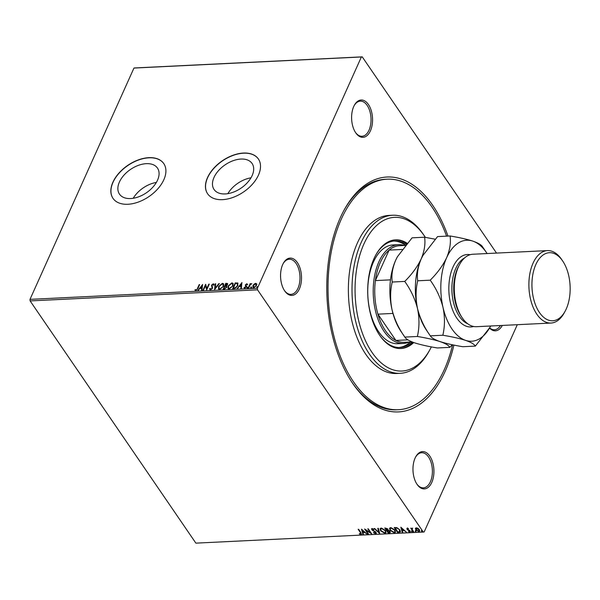 <?xml version="1.0" encoding="UTF-8"?>
<svg xmlns="http://www.w3.org/2000/svg" width="600" height="600" viewBox="0 0 600 600"><rect width="100%" height="100%" fill="white"/><g stroke="black" fill="none" stroke-linecap="round" stroke-linejoin="round"><path stroke-width="0.9" d="M453.908 345.075A117.593 65.82 -92.8 0 1 445.245 371.138A117.593 65.82 -92.8 0 1 352.59 383.243A117.593 65.82 -92.8 0 1 340.29 217.778A117.593 65.82 -92.8 0 1 344.145 210A117.593 65.82 -92.8 0 1 447.982 236.085M352.058 382.447A115.395 64.59 87.2 0 0 396.562 409.808L398.385 409.717A115.395 64.59 -92.8 0 1 336.038 343.935A115.395 64.59 -92.8 0 1 341.272 219.21A115.395 64.59 -92.8 0 1 387.15 179.197A115.395 64.59 -92.8 0 1 446.58 236.153M370.418 130.845A18.683 10.455 -92.8 0 1 355.702 132.773A18.683 10.455 -92.8 0 1 353.745 106.485A18.683 10.455 -92.8 0 1 354.36 105.248A18.683 10.455 -92.8 0 1 368.812 105.09A18.683 10.455 -92.8 0 1 370.418 130.845M355.433 132.368A17.587 9.84 87.2 0 0 362.032 136.275A17.587 9.84 87.2 0 0 369.022 130.178A17.587 9.84 87.2 0 0 369.817 111.172A17.587 9.84 87.2 0 0 360.315 101.145A17.587 9.84 87.2 0 0 354.127 105.675M502.305 325.425A18.683 10.455 -92.8 0 1 489.525 328.043M489.63 327.855A17.587 9.84 87.2 0 0 494.445 329.767A17.587 9.84 87.2 0 0 500.46 325.515M431.79 482.43A18.683 10.455 -92.8 0 1 417.067 484.357A18.683 10.455 -92.8 0 1 415.11 458.062A18.683 10.455 -92.8 0 1 415.725 456.832A18.683 10.455 -92.8 0 1 430.178 456.675A18.683 10.455 -92.8 0 1 431.79 482.43M416.798 483.945A17.587 9.84 87.2 0 0 423.397 487.853A17.587 9.84 87.2 0 0 430.388 481.763A17.587 9.84 87.2 0 0 431.183 462.75A17.587 9.84 87.2 0 0 421.688 452.73A17.587 9.84 87.2 0 0 415.5 457.26M299.37 288.938A18.683 10.455 -92.8 0 1 284.655 290.858A18.683 10.455 -92.8 0 1 282.697 264.57A18.683 10.455 -92.8 0 1 283.312 263.332A18.683 10.455 -92.8 0 1 297.765 263.175A18.683 10.455 -92.8 0 1 299.37 288.938M284.385 290.452A17.587 9.84 87.2 0 0 290.985 294.36A17.587 9.84 87.2 0 0 297.975 288.263A17.587 9.84 87.2 0 0 298.77 269.257A17.587 9.84 87.2 0 0 289.267 259.23A17.587 9.84 87.2 0 0 283.08 263.76M119.407 182.032A23.032 14.115 -34.4 0 0 119.468 194.115A23.032 14.115 -34.4 0 0 138.547 196.853A23.032 14.115 -34.4 0 0 157.538 180.172A23.032 14.115 -34.4 0 0 157.485 168.097A23.032 14.115 -34.4 0 0 138.398 165.352A23.032 14.115 -34.4 0 0 119.407 182.032M214.013 177.42A23.032 14.115 -34.4 0 0 214.072 189.502A23.032 14.115 -34.4 0 0 233.153 192.24A23.032 14.115 -34.4 0 0 252.15 175.567A23.032 14.115 -34.4 0 0 252.09 163.485A23.032 14.115 -34.4 0 0 233.01 160.748A23.032 14.115 -34.4 0 0 214.013 177.42M207.51 177.593A30.773 18.862 -34.4 0 0 207.585 193.733A30.773 18.862 -34.4 0 0 233.077 197.392A30.773 18.862 -34.4 0 0 258.45 175.11A30.773 18.862 -34.4 0 0 258.375 158.97A30.773 18.862 -34.4 0 0 232.882 155.31A30.773 18.862 -34.4 0 0 207.51 177.593M258.428 159.045A30.773 18.862 -34.4 0 0 232.92 155.475A30.773 18.862 -34.4 0 0 207.608 177.735A30.773 18.862 -34.4 0 0 207.638 193.8M112.905 182.205A30.773 18.862 -34.4 0 0 112.98 198.337A30.773 18.862 -34.4 0 0 138.472 202.005A30.773 18.862 -34.4 0 0 163.845 179.722A30.773 18.862 -34.4 0 0 163.77 163.583A30.773 18.862 -34.4 0 0 138.278 159.922A30.773 18.862 -34.4 0 0 112.905 182.205M163.822 163.657A30.773 18.862 -34.4 0 0 138.315 160.087A30.773 18.862 -34.4 0 0 113.002 182.347A30.773 18.862 -34.4 0 0 113.032 198.413M416.993 530.543L415.35 528.472L416.257 527.805L417.99 528.345L419.355 529.627L419.7 531.143L418.853 531.6L415.763 529.8L415.41 528.263M413.257 531.803L410.745 528.143L411.607 528.653L412.5 528.12L412.118 529.29L413.745 531.78L413.257 531.803L411.112 528.12M412.688 528.188L412.118 529.29M407.31 528.24L408.607 528.713L407.647 528.69L407.513 529.207L410.123 530.933L409.815 532.043L408.472 531.592L409.455 531.592L409.65 530.97L407.58 529.808L407.033 529.245L407.31 528.24L406.853 528.48M407.903 528.36L407.513 529.207M410.317 531.765L409.815 532.043L408.623 531.263M409.455 531.592L409.8 530.64L409.29 530.625M399.143 532.493L397.665 532.567L394.23 527.55L396.832 527.61L399.908 529.928L400.455 531.93L397.665 532.567M388.192 533.025L384.757 528.007L387.975 529.14L388.11 530.235L389.993 531.465L390.248 532.582L388.192 533.025L385.125 527.993M379.62 533.445L374.145 528.525L378.832 532.23L377.775 528.352L378.308 528.322L379.673 533.332M368.52 533.985L368.025 534.007L364.597 528.99L370.343 532.582L367.778 528.84L368.272 528.817L371.7 533.827L365.962 530.25L368.52 533.985M360.638 533.97L360.428 532.643L358.147 529.305L358.635 529.283L360.952 532.673L360.99 534.487L359.392 533.963L359.377 533.565L360.638 533.97L360.96 533.595M361.575 534.188L359.392 533.963M30 299.362L257.415 288.278L257.535 289.83L423.3 532.058L195.877 543.143L30.12 300.915L30 299.362L133.95 68.062L134.82 67.942L362.235 56.858L496.522 253.087M257.535 289.83L30.12 300.915M361.493 529.148L367.05 534.06L364.763 532.507L362.97 532.597L363.42 534.232L362.888 534.263L361.493 529.148M376.365 533.227L375.668 533.768L373.485 532.74L375.285 533.257L375.593 532.365L371.76 529.717L372.097 528.495L373.905 529.283L372.442 529.013L372.233 529.673L376.087 532.35L375.668 533.768L376.312 533.415M375.285 533.257L375.743 532.028L375.09 531.877M371.535 528.81L372.097 528.495M373.733 529.612L372.593 528.675L372.233 529.673M380.61 530.827L380.1 528.69L381.21 528.053L385.493 530.565L385.987 532.695L384.862 533.325L380.61 530.827L380.183 528.533M390.082 530.362L389.565 528.225L390.683 527.588L394.965 530.1L395.46 532.23L394.327 532.86L390.082 530.362L389.655 528.075M400.845 527.227L406.395 532.14L404.107 530.588L402.322 530.678L402.765 532.32L402.232 532.342L400.845 527.227M412.425 531.158L411.465 531.525L411.585 531.09L412.155 531.923L411.585 531.09M416.183 530.97L415.215 531.345L415.342 530.903L415.912 531.743L415.342 530.903M422.303 530.67L422.183 531.112L421.342 531.045L421.463 530.61L422.033 531.442L421.463 530.61M517.298 324.697L424.162 531.938L423.3 532.058M254.1 284.077L255.743 283.312L256.74 283.95L256.538 285.435L253.763 287.715L252.877 287.362L252.945 285.615L254.1 284.077L255.743 283.312M248.243 287.91L250.155 283.657L250.642 283.627L250.365 284.257L251.835 283.642L250.103 284.993L248.73 287.888L248.243 287.91M244.433 287.22L245.1 287.925L244.627 287.505L245.1 287.925L246.007 287.205L245.558 285.195L246.795 283.748L247.462 284.303L245.858 284.865L246.308 286.875L244.725 288.157L243.975 287.625L245.812 286.92L245.355 284.91L246.795 283.748L247.462 284.303M247.013 284.685L246.585 284.265M245.805 285.24L246.442 286.222M244.725 288.157L243.975 287.625L244.59 287.543M245.745 286.395L245.415 285.84M232.98 288.653L235.462 283.132L237.653 282.938L237.84 285.645L234.127 288.6L232.65 288.675L235.267 282.847L238.042 283.267M226.83 286.35L226.358 285.907L226.695 287.347L224.452 289.072L223.178 289.132L225.795 283.312L227.587 283.522L227.513 284.64L226.358 285.907L226.748 286.192M214.605 289.553L215.183 283.822L215.715 283.8L215.28 288.142L218.812 283.65L219.345 283.62L214.605 289.553M203.505 290.093L203.01 290.115L205.627 284.295L206.865 288.48L208.815 284.138L209.303 284.115L206.685 289.935L205.447 285.757L203.505 290.093M197.438 288.48L199.185 284.61L199.673 284.58L197.903 288.517L195.825 290.61L194.925 290.002L195.375 289.538L196.087 290.017L197.64 288.765L199.185 284.61M195.053 290.235L195.375 289.538M257.415 288.278L361.373 56.97L133.95 68.062M202.53 284.445L202.035 290.168L201.502 290.19L201.683 288.353L199.897 288.442L197.873 290.37L202.597 284.55M210.502 289.897L209.64 288.697L210.173 288.382L210.735 289.305L212.07 288.27L211.538 285.188L213.285 283.77L214.072 284.7L213.525 285.075L213.007 284.37L212.04 285.142L212.55 288.255L210.502 289.897L209.82 289.605M210.173 288.382L210.93 289.59L212.07 288.27M212.265 288.555L211.733 285.472L213.285 283.77L214.072 284.7M213.525 285.075L213.007 284.37M218.595 286.53L222.405 283.327L223.62 283.822L223.507 286.267L219.69 289.447L218.498 288.952L218.595 286.53L222.405 283.327M228.067 286.072L231.87 282.87L233.093 283.365L232.98 285.803L229.163 288.99L227.97 288.487L228.067 286.072L231.87 282.87M241.875 282.525L241.38 288.248L240.847 288.27L241.035 286.44L239.243 286.522L237.218 288.45L241.95 282.63M247.26 288.33L246.877 287.572L247.5 287.07L247.065 288.045M247.072 287.865L247.5 287.07L247.688 287.535M251.017 288.142L250.627 287.392L251.257 286.89L250.822 287.858M250.822 287.678L251.257 286.89L251.445 287.355M257.138 287.85L256.755 287.093L257.377 286.59L256.942 287.558M256.95 287.385L257.377 286.59L257.565 287.055M362.235 56.858L361.373 56.97M387.15 179.197L385.327 179.288A115.395 64.59 87.2 0 0 343.688 210.847M250.98 177.817A23.032 14.115 -34.4 0 0 227.835 193.657M156.368 182.43A23.032 14.115 -34.4 0 0 133.23 198.27M196.282 290.303L197.64 288.765M201.728 290.183L201.683 288.353M198.308 290.347L202.56 284.94M200.377 287.835L201.938 288.053L201.938 285.847L200.377 287.835L201.743 287.767L201.938 285.847M203.347 290.1L205.815 284.595M208.815 284.138L206.865 288.48M206.692 289.928L205.447 285.757M209.94 289.733L209.64 288.697M210.368 288.668L210.93 289.59L210.368 288.668M213.48 284.062L213.96 284.197M213.728 285.36L213.21 284.655L213.728 285.36M214.853 289.335L215.183 283.822M218.812 283.65L215.28 288.142M222.6 283.612L223.71 283.98M218.603 289.087L218.79 286.822M219.112 288.585L220.14 289.14L223.215 286.575L223.208 284.513M223.02 286.29L223.118 284.355L222.157 283.928L219.09 286.507L219.007 288.457L219.945 288.855L223.215 286.575M223.507 289.118L225.795 283.312M225.99 283.597L227.663 283.68M226.403 287.655L225.907 286.365L224.91 286.35L223.935 288.51L224.692 288.772L226.403 287.655L226.103 286.65M225.907 286.365L226.298 286.74M225.18 285.75L225.623 286.02L227.212 284.955L226.02 283.882L225.18 285.75L227.017 284.67L226.522 283.86M224.692 288.772L226.208 287.37M223.935 288.51L224.498 288.487M232.072 283.155L233.183 283.515M228.075 288.623L228.263 286.358M228.585 288.127L229.605 288.675L232.688 286.118L232.68 284.055M232.485 285.825L232.59 283.897L231.623 283.462L228.555 286.043L228.472 287.993L229.41 288.39L232.688 286.118M237.548 285.952L237.142 283.5L235.485 283.418L233.407 288.053L235.507 288.097L237.548 285.952L237.337 283.785M237.142 283.5L237.6 283.942M235.507 288.097L237.353 285.668M233.407 288.053L235.312 287.812M241.072 288.263L241.035 286.44M237.66 288.428L241.913 283.02M239.722 285.915L241.29 286.132L241.282 283.928L239.722 285.915L241.095 285.847L241.282 283.928M246.99 284.032L247.665 284.595M247.208 284.97L246.788 284.55M246.097 285.66L246.645 286.515M247.695 287.355L247.89 287.82M248.572 287.895L250.155 283.657M250.56 284.543L251.722 283.8M251.452 287.175L251.64 287.64M255.938 283.597L256.942 284.235M252.99 287.49L252.945 285.615M253.14 285.9L254.295 284.362M253.478 287.048L254.19 287.483L256.245 285.75L255.697 284.123M256.245 285.75L255.502 283.83L256.192 284.257M254.19 287.483L256.05 285.465M255.502 283.83L253.433 285.593L253.995 287.19L253.553 287.212M257.572 286.875L257.767 287.34M360.788 533.64L360.577 532.312L358.507 529.29M361.62 534L361.14 534.15M366.668 533.752L364.763 532.507M364.913 532.178L362.97 532.597M363.33 533.91L362.888 534.263M363.038 533.925L361.785 529.327M364.2 532.005L362.513 530.018L362.827 532.072L364.2 532.005L362.362 530.355M368.175 533.678L365.175 529.29M368.145 528.817L370.343 532.582M371.272 533.205L365.962 530.25M375.817 533.438L373.635 532.41M375.435 532.928L375.743 532.028L375.435 532.928M375.24 531.548L372.532 530.475M372.683 530.138L371.76 529.717M371.91 529.388L371.64 528.66M372.593 528.675L372.382 529.342L372.593 528.675M379.56 532.928L374.64 528.502M378.015 528.338L378.832 532.23M386.055 532.515L384.862 533.325M385.013 532.987L380.76 530.498M385.485 532.102L385.155 530.257L381.735 528.232L380.775 528.938M385.005 530.588L381.585 528.562L380.685 529.088L381.105 530.805L384.487 532.808L385.425 532.275L385.155 530.257M390.3 532.388L389.467 532.965M389.618 532.635L388.342 532.695M388.612 530.385L387.053 530.625L388.327 532.485L388.89 532.463L389.505 531.495L387.053 530.625M389.04 532.125L389.655 531.158L389.1 530.625M389.812 531.847L389.655 531.158L389.812 531.847M386.955 530.1L387.645 528.84L387.105 529.763L387.645 528.84L385.748 528.165L386.7 530.107L387.495 529.17L385.605 528.502M395.52 532.058L394.327 532.86M394.478 532.53L390.232 530.033M394.95 531.638L394.627 529.793L391.207 527.768L390.248 528.48M394.478 530.123L391.058 528.105L390.158 528.63L390.57 530.34L393.96 532.35L394.897 531.817L394.627 529.793M397.815 532.23L394.597 527.528M400.515 531.757L399.293 532.162M399.697 531.48L399.57 529.62L397.05 527.76L395.22 527.707L397.8 532.028L399.908 531.315M397.05 527.76L395.07 528.037M399.57 529.62L396.9 528.097M399.548 531.81L399.42 529.95M406.013 531.832L404.107 530.588M404.257 530.257L402.322 530.678M402.683 531.998L402.232 532.342M402.382 532.013L401.13 527.408M403.545 530.085L401.857 528.105L402.18 530.153L403.545 530.085L401.707 528.435M407.798 528.352L407.662 528.87L407.798 528.352M410.362 531.577L409.965 531.705M409.605 531.263L409.8 530.64L409.605 531.263M409.44 530.295L408.51 530.273M408.66 529.942L407.58 529.808M407.73 529.47L407.033 529.245M407.183 528.915L407.46 527.91M411.615 531.195L411.735 530.752M412.425 528.127L412.268 528.952L412.425 528.127M415.365 531.007L415.493 530.572M419.76 530.963L418.853 531.6M419.002 531.263L417.72 530.977M419.197 530.625L418.545 531.15L418.868 529.65L416.077 528.442M418.695 530.812L419.018 529.32L418.095 528.412M417.728 528.195L416.123 528.255M416.715 527.925L416.257 529.778L418.545 531.15M421.493 530.715L421.612 530.273M425.332 237.353A76.935 43.057 87.2 0 0 424.507 236.108A76.935 43.057 87.2 0 0 363.892 244.028A76.935 43.057 87.2 0 0 370.515 350.093A76.935 43.057 87.2 0 0 430.035 349.44A76.935 43.057 87.2 0 0 431.362 346.89M430.035 349.44L429.12 351.105A79.133 44.287 -92.8 0 1 400.26 373.312A79.133 44.287 -92.8 0 1 357.502 328.207A79.133 44.287 -92.8 0 1 361.095 242.678A79.133 44.287 -92.8 0 1 392.55 215.243A79.133 44.287 -92.8 0 1 423.442 234.54L424.507 236.108M398.543 244.657L393.09 244.928A49.455 27.682 87.2 0 0 373.425 262.072A49.455 27.682 87.2 0 0 371.183 315.532A49.455 27.682 87.2 0 0 397.905 343.718L403.365 343.455A49.455 27.682 -92.8 0 1 376.642 315.263A49.455 27.682 -92.8 0 1 378.885 261.81A49.455 27.682 -92.8 0 1 398.543 244.657A49.455 27.682 -92.8 0 1 404.393 245.475M405.412 245.22A53.302 29.835 87.2 0 0 393.81 241.065M375.502 255.54A53.302 29.835 -92.8 0 1 394.717 240.998A53.302 29.835 -92.8 0 1 406.132 244.365M407.115 243.225A54.405 30.45 87.2 0 0 395.572 239.85A54.405 30.45 87.2 0 0 373.95 258.712A54.405 30.45 87.2 0 0 371.483 317.52A54.405 30.45 87.2 0 0 400.875 348.525A54.405 30.45 87.2 0 0 413.76 342.548M406.755 243.638A54.405 30.45 87.2 0 0 395.123 239.88M452.603 344.812A115.395 64.59 -92.8 0 1 444.263 369.705A115.395 64.59 -92.8 0 1 398.385 409.717M392.55 215.243L388.912 215.423A79.133 44.287 87.2 0 0 357.457 242.858A79.133 44.287 87.2 0 0 353.865 328.388A79.133 44.287 87.2 0 0 396.623 373.493L400.26 373.312M400.418 348.54A54.405 30.45 87.2 0 0 413.13 342.322M412.17 341.955A53.302 29.835 -92.8 0 1 399.908 347.475A53.302 29.835 -92.8 0 1 379.373 334.868M399 347.49A53.302 29.835 87.2 0 0 410.385 342.015M405.24 245.438L399.51 245.715A48.36 27.068 87.2 0 0 389.1 250.095A48.36 27.068 87.2 0 0 380.288 262.478A48.36 27.068 87.2 0 0 375.39 280.597A48.36 27.068 87.2 0 0 377.918 314.16L395.895 340.433A48.36 27.068 87.2 0 0 404.22 342.315L412.103 341.925M392.963 313.425L377.918 314.16A48.36 27.068 87.2 0 0 395.895 340.433L407.888 339.847M402.097 249.465L389.1 250.095L375.39 280.597L390.48 279.862M409.103 342.075A49.455 27.682 -92.8 0 1 403.365 343.455M547.463 250.605L472.868 254.243A36.27 20.303 87.2 0 0 459.638 264.42L458.73 266.085A34.072 19.065 87.2 0 0 457.612 268.335A34.072 19.065 87.2 0 0 461.175 316.275L462.248 317.85A36.27 20.303 87.2 0 0 476.4 326.692L550.995 323.055A36.27 20.303 -92.8 0 1 531.398 302.377A36.27 20.303 -92.8 0 1 533.048 263.183A36.27 20.303 -92.8 0 1 547.463 250.605A36.27 20.303 -92.8 0 1 561.623 259.447L562.688 261.015A34.072 19.065 87.2 0 0 535.845 264.525A34.072 19.065 87.2 0 0 538.778 311.498A34.072 19.065 87.2 0 0 565.132 311.205A34.072 19.065 87.2 0 0 566.25 308.955A34.072 19.065 87.2 0 0 562.688 261.015M459.638 264.42A36.27 20.303 87.2 0 0 458.452 266.812A36.27 20.303 87.2 0 0 462.248 317.85M435.09 239.19L424.605 237.225L412.08 237.833L397.418 256.748L395.678 260.25A50.557 28.297 87.2 0 0 392.062 309.877C390.09 300.195 390.143 290.91 392.22 282.03C391.275 275.295 392.43 268.035 395.678 260.25A50.557 28.297 -92.8 0 1 397.335 256.905A50.557 28.297 -92.8 0 1 397.373 256.83M424.605 237.225C425.55 243.96 424.395 251.228 421.147 259.005C417.375 266.835 411.908 274.305 404.745 281.423L392.22 282.03M404.85 337.095L400.965 331.38A50.557 28.297 87.2 0 1 392.062 309.877C394.575 319.65 398.835 328.718 404.85 337.095L417.375 336.48C426.48 337.98 434.048 339.683 440.092 341.603C445.553 343.522 448.808 345.442 449.865 347.355L437.34 347.962C428.235 346.47 420.66 344.76 414.623 342.847C409.162 340.92 405.908 339.007 404.85 337.095M404.745 281.423C410.752 289.793 415.02 298.868 417.533 308.632C419.505 318.315 419.445 327.6 417.375 336.48M449.865 347.355L452.325 344.752M417.533 308.632A50.557 28.297 87.2 0 0 426.435 330.142L430.32 335.85C424.305 327.48 420.045 318.405 417.533 308.632C415.56 298.95 415.612 289.673 417.69 280.785C416.752 274.05 417.9 266.79 421.147 259.005A50.557 28.297 87.2 0 0 417.533 308.632M422.842 255.593A50.557 28.297 87.2 0 0 422.805 255.667A50.557 28.297 87.2 0 0 421.147 259.005L422.895 255.51L437.55 236.595L450.075 235.98C451.02 242.722 449.865 249.983 446.618 257.767A50.557 28.297 87.2 0 0 443.002 307.395A50.557 28.297 87.2 0 0 465.562 340.358A50.557 28.297 87.2 0 0 490.08 327.038A50.557 28.297 87.2 0 0 490.635 325.995M475.335 346.11L462.81 346.718C453.705 345.225 446.13 343.522 440.092 341.603C434.632 339.683 431.377 337.763 430.32 335.85L442.845 335.243C451.95 336.735 459.518 338.445 465.562 340.358C471.022 342.285 474.278 344.197 475.335 346.11L489.75 327.645M487.103 253.545A50.557 28.297 87.2 0 0 486.45 252.562A50.557 28.297 87.2 0 0 472.793 241.103A50.557 28.297 87.2 0 0 446.618 257.767C442.845 265.597 437.377 273.067 430.215 280.178C436.23 288.555 440.49 297.623 443.002 307.395C444.975 317.077 444.923 326.362 442.845 335.243M486.45 252.562L482.565 246.855C481.553 244.965 478.298 243.045 472.793 241.103C466.838 239.205 459.27 237.502 450.075 235.98M430.215 280.178L417.69 280.785M565.132 311.205L564.225 312.877A36.27 20.303 -92.8 0 1 550.995 323.055M473.655 326.49A36.27 20.303 -92.8 0 1 452.055 308.452A36.27 20.303 -92.8 0 1 452.993 267.082A36.27 20.303 -92.8 0 1 470.16 254.7M464.572 257.955A34.072 19.065 87.2 0 0 455.798 268.425A34.072 19.065 87.2 0 0 467.783 323.798"/></g></svg>
